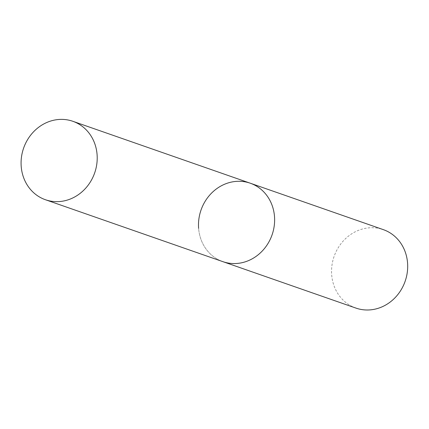 <?xml version="1.0" encoding="UTF-8"?>
<svg xmlns="http://www.w3.org/2000/svg" width="429" height="429" viewBox="0 0 429 429"><rect width="100%" height="100%" fill="white"/><g stroke="black" fill="none" stroke-linecap="round" stroke-linejoin="round"><path stroke-width="0.32" stroke-dasharray="2.15 1.61" d="M355.931 308.086A41.549 37.629 109.2 0 1 331.687 274.914A41.549 37.629 109.2 0 1 383.306 229.633M250.246 183.199A41.549 37.629 -70.8 0 0 233.285 181.735A41.549 37.629 -70.8 0 0 198.863 219.171A41.549 37.629 -70.8 0 0 222.871 261.652A41.549 37.629 109.2 0 1 198.627 228.48"/><path stroke-width="0.64" d="M198.627 228.48A41.549 37.629 109.2 0 1 250.246 183.199A41.549 37.629 109.2 0 1 274.49 216.366A41.549 37.629 109.2 0 1 222.871 261.652A41.549 37.629 -70.8 0 0 239.832 263.116A41.549 37.629 -70.8 0 0 274.254 225.681A41.549 37.629 -70.8 0 0 250.246 183.199L383.306 229.633A41.549 37.629 109.2 0 1 407.55 262.8A41.549 37.629 109.2 0 1 355.931 308.086L45.458 199.742A41.549 37.629 -70.8 0 0 62.42 201.206A41.549 37.629 -70.8 0 0 96.841 163.765A41.549 37.629 -70.8 0 0 72.833 121.289A41.549 37.629 -70.8 0 0 55.872 119.825A41.549 37.629 -70.8 0 0 21.45 157.261A41.549 37.629 -70.8 0 0 45.458 199.742M250.246 183.199L72.833 121.289"/></g></svg>
